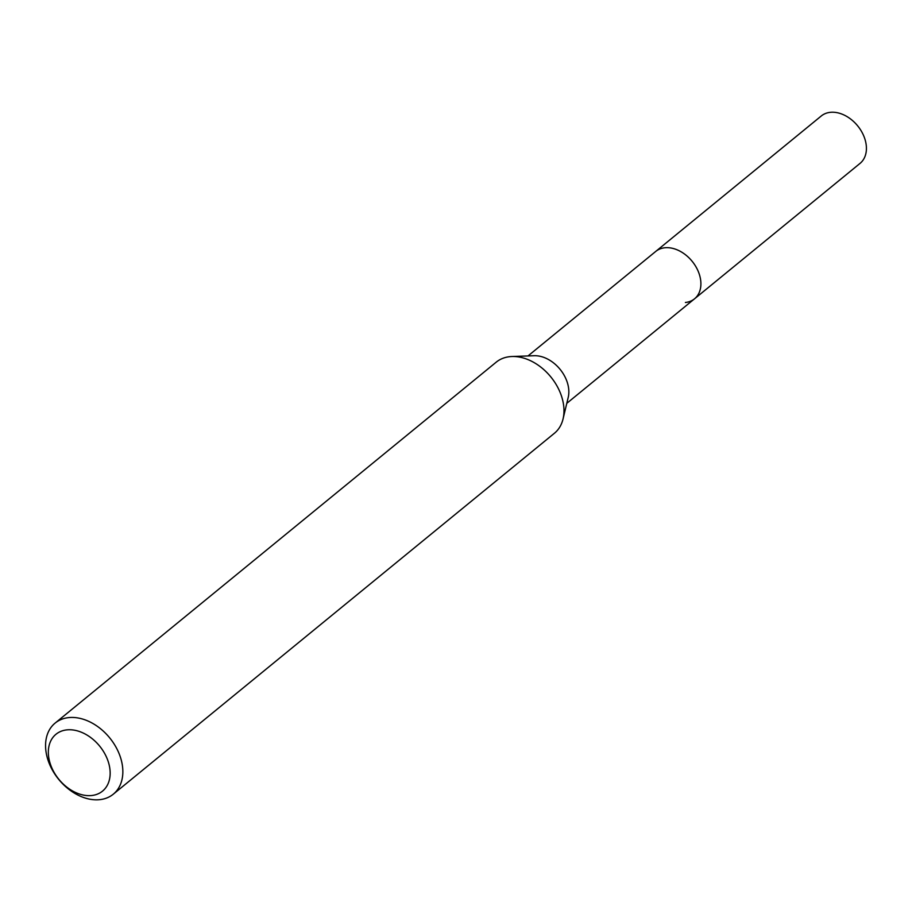 <?xml version="1.0" encoding="UTF-8"?>
<svg xmlns="http://www.w3.org/2000/svg" width="912" height="912" viewBox="0 0 912 912"><rect width="100%" height="100%" fill="white"/><g stroke="black" fill="none" stroke-linecap="round" stroke-linejoin="round"><path stroke-width="1.37" d="M566.785 403.343L860.05 163.385A30.62 21.911 -129.3 0 0 861.452 131.328A30.62 21.911 -129.3 0 0 830.376 112.324A30.62 21.911 -129.3 0 0 821.267 115.984L655.739 251.427A30.62 21.911 50.7 0 1 664.848 247.768A30.62 21.911 50.7 0 1 695.936 266.771A30.62 21.911 50.7 0 1 694.522 298.828A30.62 21.911 50.7 0 1 685.414 302.476M511.94 356.512L534.158 355.726A30.62 21.911 50.7 0 1 560.048 369.292A30.62 21.911 50.7 0 1 568.222 397.358L563.046 418.973A45.931 32.878 -129.3 0 0 550.78 376.873A45.931 32.878 -129.3 0 0 511.94 356.512A45.931 32.878 -129.3 0 0 509.911 356.66A45.931 32.878 -129.3 0 0 496.242 362.144L55.119 723.091A45.931 32.878 50.7 0 1 68.788 717.596A45.931 32.878 50.7 0 1 115.402 746.107A45.931 32.878 50.7 0 1 113.293 794.181A45.931 32.878 50.7 0 1 99.636 799.676A45.931 32.878 50.7 0 1 53.01 771.164A45.931 32.878 50.7 0 1 55.119 723.091M694.522 298.828A30.62 21.911 -129.3 0 0 695.936 266.771A30.62 21.911 -129.3 0 0 664.848 247.768A30.62 21.911 -129.3 0 0 655.739 251.427L528.002 355.942M113.293 794.181L554.428 433.246A45.931 32.878 -129.3 0 0 563.046 418.973M91.588 795.526A36.742 26.3 50.7 0 1 50.901 765.601A36.742 26.3 50.7 0 1 66.907 729.874A36.742 26.3 50.7 0 1 107.593 759.799A36.742 26.3 50.7 0 1 91.588 795.526"/></g></svg>
